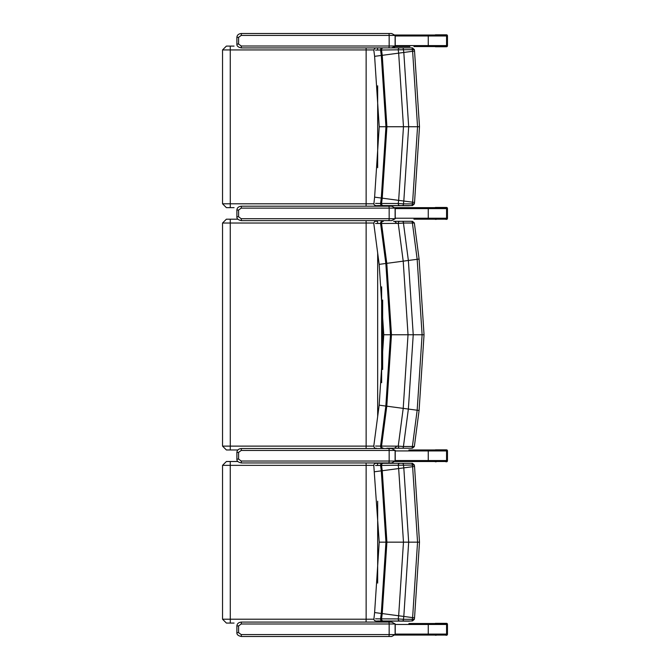 <?xml version="1.0" encoding="UTF-8"?>
<svg xmlns="http://www.w3.org/2000/svg" width="670" height="670" viewBox="0 0 670 670"><rect width="100%" height="100%" fill="white"/><g stroke="black" fill="none" stroke-linecap="round" stroke-linejoin="round"><path stroke-width="1" d="M226.443 449.972L237.858 449.972M382.654 300.009L382.654 369.53M382.243 221.301A3.844 3.844 0 0 0 381.808 220.631L382.243 221.301M237.858 219.182L226.443 219.182M395.635 221.301L397.536 221.301M394.94 221.301L411.464 221.301A1.926 0.946 90 0 1 412.402 223.035L414.068 223.018M411.464 221.301L402.503 221.301A1.926 0.946 90 0 1 403.441 223.035L412.402 223.035L417.167 259.307L422.108 334.766L424.043 334.766L419.085 259.055L414.345 222.968L412.435 221.301M402.503 221.301L399.881 221.301A1.926 1.641 90 0 0 398.248 223.395L403.441 223.035L408.365 260.463L418.817 259.097M399.881 221.301L393.533 221.301M375.56 223.478L398.248 223.395L403.206 261.141L408.03 334.766L403.206 408.39L398.248 446.136L381.54 446.094L386.783 406.204L391.464 334.766L386.783 263.335L381.54 223.437A1.926 1.834 90 0 1 383.357 221.301M382.377 221.301A1.926 1.809 90 0 0 380.577 223.437L385.836 263.461L390.51 334.766L385.836 406.079L380.577 446.103L375.56 446.053M386.85 448.238L399.881 448.238A1.926 1.641 -90 0 1 398.248 446.136L403.441 446.496L408.365 409.069L413.231 334.766L408.365 260.463L379.161 264.365L373.785 223.47C374.161 221.653 375.074 220.933 376.532 221.301M399.881 448.238L402.503 448.238A1.926 0.946 -90 0 0 403.441 446.496L412.402 446.496A1.926 0.946 -90 0 1 411.464 448.238L394.513 448.238L396.422 446.563M398.055 448.238L411.464 448.238M424.043 334.766L419.085 410.476L414.345 446.563L412.435 448.238M414.068 446.522L412.402 446.496L417.167 410.224L418.817 410.434M391.464 334.766L422.108 334.766L417.167 410.224L379.161 405.174L383.776 334.766L390.51 334.766M395.2 448.238L390.903 448.238M226.443 207.65L234.065 207.65M381.808 206.201L382.118 205.765M234.065 46.096L226.443 46.096M226.443 623.058L234.065 623.058M381.372 622.078L382.118 621.182M237.858 461.504L226.443 461.504M413.926 219.182L445.583 219.182L446.572 218.227L395.241 218.227M395.241 208.605L446.572 208.605L446.572 218.227M446.572 208.605L445.583 207.65L395.158 207.65M427.318 219.182A0.963 0.938 -90 0 0 428.256 218.227L428.256 208.605A0.963 0.938 90 0 0 427.318 207.65L436.019 207.65M436.019 219.182L417.494 219.182M413.926 46.557L445.583 46.557L446.572 45.593L395.241 45.593M395.241 35.979L446.572 35.979L446.572 45.593M446.572 35.979L445.583 35.016L395.183 35.016M395.124 46.557L409.906 46.557M395.158 461.504L445.583 461.504L446.572 460.55L446.572 450.927L445.583 449.972L408.893 449.972M436.019 461.504L427.318 461.504A0.963 0.938 90 0 0 428.256 460.55L428.256 450.927A0.963 0.938 -90 0 0 427.318 449.972L436.019 449.972M395.158 635.059L445.583 635.059L446.572 634.096L446.572 624.482L445.583 623.519L408.893 623.519M436.019 635.059L427.318 635.059A0.963 0.938 90 0 0 428.256 634.096L428.256 624.482A0.963 0.938 -90 0 0 427.318 623.519M375.56 465.491L380.577 465.424A1495.901 7.395 82.5 0 0 381.289 470.843L385.953 542.156L381.289 613.46A1495.901 7.395 97.5 0 0 380.577 618.879L375.56 618.82M377.369 620.998L399.881 621.006A1.926 1.641 -90 0 1 398.248 618.921L381.54 618.871A1498.756 7.404 -82.5 0 1 382.235 613.586L386.908 542.156L382.235 470.717A1498.756 7.404 -97.5 0 1 381.54 465.432L414.077 465.03M399.881 621.006L402.503 621.006A1.926 0.938 -90 0 0 403.441 619.289L398.248 618.921A1535.389 7.588 97.5 0 1 398.658 615.772L374.614 612.556L379.22 542.156L385.953 542.156M402.503 621.006L411.464 621.006A1.926 0.938 -90 0 0 412.393 619.289L403.441 619.289A1536.704 7.596 -82.5 0 1 403.809 616.459L408.675 542.156L403.809 467.853A1536.704 7.596 -97.5 0 1 403.441 465.022A1.926 0.938 90 0 0 402.503 463.305L399.881 463.305A1.926 1.641 90 0 0 398.248 465.39A1535.389 7.588 82.5 0 0 398.658 468.531L403.474 542.156L398.658 615.772L412.62 617.614A1531.587 7.571 97.5 0 0 412.393 619.289L414.077 619.281M411.464 621.006L394.948 621.006M377.495 621.006L409.102 621.165A1.926 1.742 -91.4 0 0 409.814 621.006M409.085 463.305L395.292 463.305M394.948 463.305L411.464 463.305A1.926 0.938 90 0 1 412.393 465.022A1531.587 7.571 82.5 0 0 412.62 466.697L417.552 542.156L412.62 617.614L414.269 617.824M412.301 463.305L411.464 463.305M395.334 463.305L376.59 463.305M379.22 542.156L373.793 465.474C373.96 463.916 374.899 463.188 376.607 463.305L393.566 463.305M375.56 50.082L380.577 50.016A1495.901 7.395 82.5 0 0 381.289 55.434L385.953 126.739L381.289 198.052A1495.901 7.395 97.5 0 0 380.577 203.471L375.56 203.404M377.369 205.589L399.881 205.589A1.926 1.641 -90 0 1 398.248 203.504L381.54 203.462A1498.756 7.404 -82.5 0 1 382.235 198.178L386.908 126.739L382.235 55.309A1498.756 7.404 -97.5 0 1 381.54 50.024L414.077 49.614M399.881 205.589L402.503 205.589A1.926 0.938 -90 0 0 403.441 203.881L398.248 203.504A1535.389 7.588 97.5 0 1 398.658 200.364L374.614 197.148L379.22 126.739L385.953 126.739M402.503 205.589L411.464 205.589A1.926 0.938 -90 0 0 412.393 203.881L403.441 203.881A1536.704 7.596 -82.5 0 1 403.809 201.042L408.675 126.739L403.809 52.444A1536.704 7.596 -97.5 0 1 403.441 49.605A1.926 0.938 90 0 0 402.503 47.888L399.881 47.888A1.926 1.641 90 0 0 398.248 49.982A1535.389 7.588 82.5 0 0 398.658 53.123L403.474 126.739L398.658 200.364L412.62 202.198A1531.587 7.571 97.5 0 0 412.393 203.881L414.077 203.864M411.464 205.589L394.948 205.589M377.495 205.589L409.102 205.757A1.926 1.742 -91.4 0 0 409.814 205.589M409.085 47.888L395.292 47.888M394.948 47.888L411.464 47.888A1.926 0.938 90 0 1 412.393 49.605A1531.587 7.571 82.5 0 0 412.62 51.289L417.552 126.739L412.62 202.198L414.269 202.415M412.301 47.888L411.464 47.888M395.334 47.888L376.59 47.888M376.607 47.888L377.495 47.888M241.208 35.426L241.409 33.5C238.595 33.776 237.088 35.058 236.887 37.344L238.595 37.344L241.208 35.426L395.241 35.426L391.682 33.5L395.241 35.426L395.241 46.004L394.504 47.31L392.561 47.888L393.566 47.888M241.208 450.449L241.409 448.523C238.595 448.808 237.088 450.089 236.887 452.376L238.595 452.376L241.208 450.449L389.161 450.449A1.926 0.536 -90 0 0 388.625 448.523L241.409 448.523M395.107 450.449L395.107 461.027L391.682 462.953L395.241 461.027L395.241 450.449L391.682 448.523L395.241 450.449L389.161 450.449L389.161 461.027L241.208 461.027L238.595 459.101L238.595 452.376M391.682 448.523L388.625 448.523M395.107 461.027L389.161 461.027A1.926 0.536 90 0 1 388.625 462.953L241.409 462.953L241.208 461.027M388.625 462.953L391.682 462.953M241.208 623.996L241.409 622.078C238.595 622.355 237.088 623.636 236.887 625.922L238.595 625.922L241.208 623.996L389.161 623.996A1.926 0.536 -90 0 0 388.625 622.078L241.409 622.078M395.107 623.996L395.107 634.574L391.682 636.5L395.241 634.574L395.241 623.996L391.682 622.078L395.241 623.996L389.161 623.996L389.161 634.574L241.208 634.574L238.595 632.656L238.595 625.922M391.682 622.078L388.625 622.078M395.107 634.574L389.161 634.574A1.926 0.536 90 0 1 388.625 636.5L241.409 636.5L241.208 634.574M388.625 636.5L391.682 636.5M241.208 208.127L241.409 206.201C238.595 206.486 237.088 207.767 236.887 210.053L238.595 210.053L241.208 208.127L389.161 208.127A1.926 0.536 -90 0 0 388.625 206.201L241.409 206.201M395.107 208.127L395.107 218.705L391.682 220.631L395.241 218.705L395.241 208.127L391.682 206.201L395.241 208.127L389.161 208.127L389.161 218.705L241.208 218.705L238.595 216.778L238.595 210.053M391.682 206.201L388.625 206.201M395.107 218.705L389.161 218.705A1.926 0.536 90 0 1 388.625 220.631L241.409 220.631L241.208 218.705M388.625 220.631L391.682 220.631M391.682 33.5L241.409 33.5M382.051 47.922L241.409 47.922L241.208 46.004L238.595 44.078L238.595 37.344M395.107 35.426L395.107 46.004L391.682 47.922M446.496 46.749A0.963 0.963 0 0 0 447.459 45.786L447.434 45.786A0.963 0.938 90 0 1 446.496 46.749L435.601 46.749A0.988 0.963 0 0 1 435.006 46.557M445.885 46.749A0.988 0.963 180 0 0 446.873 45.786L446.873 35.786A0.988 0.963 0 0 0 445.885 34.823L435.601 34.823A0.988 0.963 180 0 0 435.006 35.016M447.459 45.786L447.459 35.786A0.963 0.963 0 0 0 446.496 34.823L445.885 34.823L446.496 34.823A0.963 0.938 90 0 1 447.434 35.786L447.434 45.786L446.873 45.786M436.212 219.375L435.601 219.375A0.988 0.963 0 0 1 435.006 219.182M445.885 219.375A0.988 0.963 180 0 0 446.873 218.412L446.873 208.412A0.988 0.963 0 0 0 445.885 207.457L435.601 207.457A0.988 0.963 180 0 0 435.006 207.65M447.459 218.412L447.459 208.412A0.963 0.963 0 0 0 446.496 207.457L445.885 207.457L446.496 207.457A0.963 0.938 90 0 1 447.434 208.412L447.434 218.412A0.963 0.938 90 0 1 446.496 219.375A0.963 0.963 0 0 0 447.459 218.412L446.873 218.412M436.212 635.252L435.601 635.252A0.988 0.963 0 0 1 435.006 635.059M445.885 635.252A0.988 0.963 180 0 0 446.873 634.289L446.873 624.289A0.988 0.963 0 0 0 445.885 623.326L435.601 623.326A0.988 0.963 180 0 0 435.006 623.519M445.885 623.326L446.496 623.326A0.963 0.938 90 0 1 447.434 624.289L447.434 634.289A0.963 0.938 90 0 1 446.496 635.252A0.963 0.963 0 0 0 447.459 634.289L446.873 634.289M447.459 634.289L447.459 624.289A0.963 0.963 0 0 0 446.496 623.326L436.212 623.326M436.212 461.781L435.601 461.781A0.988 0.963 0 0 1 434.914 461.504M445.885 461.781A0.988 0.963 180 0 0 446.873 460.818L446.873 450.818A0.988 0.963 0 0 0 445.885 449.855L435.601 449.855A0.988 0.963 180 0 0 435.131 449.972M445.885 449.855L446.496 449.855A0.963 0.938 90 0 1 447.434 450.818L447.434 460.818A0.963 0.938 90 0 1 446.496 461.781A0.963 0.963 0 0 0 447.459 460.818L446.873 460.818M447.459 460.818L447.459 450.818A0.963 0.963 0 0 0 446.496 449.855L436.212 449.855M373.785 446.119L366.138 446.119A3.844 0.461 90 0 1 366.038 448.523M226.393 219.182L222.541 223.035L366.138 223.035L366.138 446.119L230.287 446.119L230.262 449.972M230.262 219.182L230.287 446.119L222.541 446.119L226.393 449.972M381.64 286.827L381.64 382.704M377.671 252.975L377.671 416.556M373.785 223.035L366.138 223.035A3.844 0.461 -90 0 0 366.038 220.631M377.671 223.035A3.844 3.342 -90 0 0 376.934 220.631M381.289 221.301A3.844 3.342 -90 0 0 380.912 220.631M382.377 448.238A1.926 1.809 -90 0 1 380.577 446.103L381.54 446.094A1.926 1.834 -90 0 0 383.357 448.238M377.285 205.589A3.844 3.342 90 0 1 376.934 206.201M373.785 203.797L366.138 203.797A3.844 0.461 90 0 1 366.038 206.201M226.393 46.096L222.541 49.94L366.138 49.94L366.138 203.797L230.287 203.797L230.262 207.65M230.262 46.096L230.287 203.797L222.541 203.797L226.393 207.65M377.671 85.793L377.671 167.693M373.785 49.94L366.138 49.94A3.844 0.461 -90 0 0 366.071 47.922M377.671 49.94A3.844 3.342 -90 0 0 377.168 47.922M377.285 621.006A3.844 3.342 90 0 1 376.557 622.078M373.785 619.214L366.138 619.214A3.844 0.461 90 0 1 365.988 622.078M226.393 461.504L222.541 465.357L366.138 465.357L366.138 619.214L230.287 619.214L230.262 623.058M230.262 461.504L230.287 619.214L222.541 619.214L226.393 623.058M377.671 501.202L377.671 583.109M373.785 465.357L366.138 465.357A3.844 0.461 -90 0 0 366.038 462.953M377.671 465.357A3.844 3.342 -90 0 0 376.934 462.953M427.318 46.557A0.963 0.938 -90 0 0 428.256 45.593L428.256 35.979A0.963 0.938 90 0 0 427.318 35.016M395.241 450.927L446.572 450.927M446.572 460.55L395.241 460.55M395.241 624.482L446.572 624.482M446.572 634.096L395.241 634.096M382.377 621.006A1.926 1.809 -90 0 1 380.577 618.879L381.54 618.871A1.926 1.834 -90 0 0 383.366 621.006M383.366 463.305A1.926 1.834 90 0 0 381.54 465.432L380.577 465.424A1.926 1.809 90 0 1 382.377 463.305M412.435 621.006L414.345 619.331L414.537 617.866L419.495 542.156L386.908 542.156M414.269 466.479L374.614 471.747M382.377 205.589A1.926 1.809 -90 0 1 380.577 203.471L381.54 203.462A1.926 1.834 -90 0 0 383.366 205.589M383.366 47.888A1.926 1.834 90 0 0 381.54 50.024L380.577 50.016A1.926 1.809 90 0 1 382.377 47.888M412.435 205.589L414.345 203.923L414.537 202.457L419.495 126.739L386.908 126.739M414.269 51.071L374.614 56.339L379.22 126.739M238.595 459.101L236.887 459.101L236.887 452.376M238.595 632.656L236.887 632.656L236.887 625.922M238.595 216.778L236.887 216.778L236.887 210.053M395.107 46.004L389.161 46.004L389.161 35.426A1.926 0.536 -90 0 0 388.625 33.5M388.726 47.888A1.926 0.536 90 0 0 389.161 46.004L241.208 46.004M238.595 44.078L236.887 44.078L236.887 37.344M446.873 35.786L447.434 35.786M446.873 208.412L447.434 208.412M446.873 624.289L447.434 624.289M446.873 450.818L447.434 450.818M222.541 223.035L222.541 446.119M396.422 222.968L394.513 221.301M379.161 405.174L373.785 446.061C374.195 447.853 375.066 448.573 376.398 448.238M383.776 334.766L379.17 264.365M222.541 49.94L222.541 203.797M222.541 465.357L222.541 619.214M374.614 612.556L373.843 619.566L374.798 620.78L376.297 621.006M419.495 542.156L414.537 466.437L414.345 464.972L412.435 463.305M384.203 621.199L410.35 621.006M374.614 197.148L373.843 204.157L374.798 205.372L376.297 205.589M419.495 126.739L414.537 51.029L414.345 49.563L412.435 47.888M374.614 56.339L373.776 49.823L375.351 47.922M384.203 205.791L410.35 205.589M241.409 462.953C238.21 462.317 236.703 461.035 236.887 459.101M241.409 636.5C238.21 635.864 236.703 634.582 236.887 632.656M241.409 220.631C238.21 219.995 236.703 218.705 236.887 216.778M241.409 47.922C238.21 47.285 236.703 46.004 236.887 44.078"/></g></svg>
